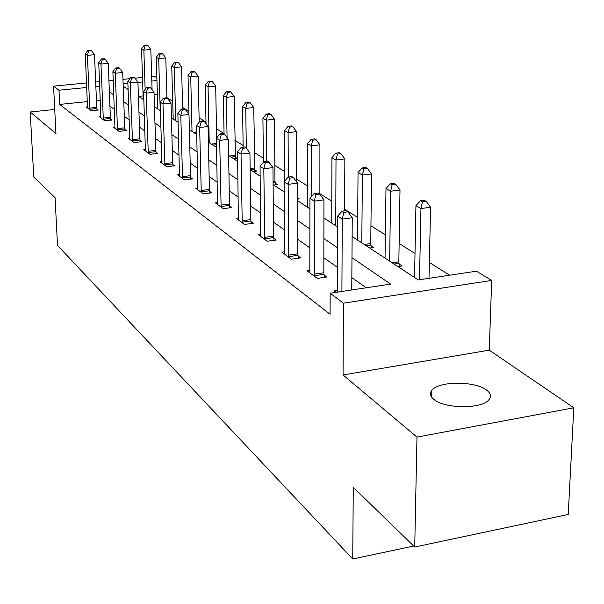 <?xml version="1.0" encoding="UTF-8"?>
<svg xmlns="http://www.w3.org/2000/svg" width="604" height="604" viewBox="0 0 604 604"><rect width="100%" height="100%" fill="white"/><g stroke="black" fill="none" stroke-linecap="round" stroke-linejoin="round"><path stroke-width="0.91" d="M486.53 390.078C474.903 380.814 438.413 381.003 431.852 390.343C429.489 393.363 430.191 396.405 433.959 399.478C444.552 408.802 481.599 409.135 488.772 399.939C491.603 396.632 490.856 393.347 486.53 390.078M352.124 236.511L418.285 279.939L476.397 271.181L491.679 280.43L343.434 303.178L330.146 293.227L390.622 284.106L351.973 257.704M489.263 350.154L343.049 374.963L416.979 437.1L414.721 547.013L568.228 514.465L573.8 407.798L489.263 350.154L491.679 280.43M151.664 76.549L154.42 76.285L156.881 77.773M449.67 275.213L429.353 262.453M415.008 253.446L399.131 243.472M385.352 234.82L370.947 225.775M357.681 217.44L344.582 209.218M331.8 201.192L319.886 193.703M307.549 185.957L296.685 179.139M284.763 171.649L274.858 165.436M263.329 158.195L254.292 152.518M243.125 145.504L234.865 140.317M224.046 133.522L216.504 128.78M206.002 122.189L199.109 117.855M188.916 111.461L182.604 107.497M172.699 101.276L166.938 97.659M416.979 437.1L573.8 407.798M54.73 109.467L30.2 111.997L55.945 133.635L53.56 86.161L86.546 82.929M414.721 547.013L353.272 487.337L352.736 558.964L57.508 245.42L55.077 197.734L33.771 177.048L30.2 111.997M352.736 558.964L413.725 546.046M157.387 94.466L154.088 94.805M143.11 95.923L138.641 96.376M215.439 146.787L216.564 146.659M233.786 158.829L237.251 158.422L235.288 157.146M253.189 171.566L256.738 171.136L254.662 169.784M273.74 185.058L277.379 184.605L275.182 183.171M297.636 199.109L299.282 198.897L297.629 197.818M369.754 248.085L373.793 247.512L370.962 245.669M397.923 266.575L402.075 265.964L399.048 263.993M87.361 101.608L59.69 104.424L330.086 314.239L330.146 293.227M366.205 287.791L351.838 277.613M337.425 267.398L323.857 257.787M310.003 247.972L297.78 239.312M284.446 229.867L273.431 222.061M260.573 212.955L250.63 205.904M238.225 197.115L229.233 190.751M217.251 182.257L209.127 176.504M197.531 168.29L190.192 163.088M178.965 155.13L172.321 150.426M161.442 142.718L155.439 138.467M144.885 130.985L139.464 127.15M129.211 119.879L124.318 116.421M114.352 109.354L109.943 106.236M100.287 100.287L96.459 100.679M87.588 106.848L86.183 106.991L91.227 110.728L98.301 109.996L96.912 108.984M100.966 116.708L99.486 116.859L104.786 120.792L112.019 120.022L110.562 118.958M115.039 127.074L113.477 127.24L119.056 131.378L126.455 130.57L124.922 129.452M129.86 137.991L128.214 138.173L134.088 142.529L141.661 141.683L140.045 140.505M145.496 149.498L143.752 149.694L149.951 154.299L157.712 153.408L156.006 152.163M162.008 161.653L160.158 161.872L166.719 166.734L174.662 165.798L172.857 164.484M179.373 176.126L179.479 174.511L177.516 174.745L184.462 179.901L192.608 178.912L190.698 177.516M197.991 188.131L195.9 188.388L203.269 193.854L211.627 192.812L209.596 191.332M217.644 202.582L215.417 202.861L223.246 208.667L231.823 207.565L229.663 205.994M238.542 217.946L236.164 218.255L244.499 224.439L253.303 223.269L251.015 221.593M260.807 234.307L258.263 234.646L267.157 241.245L276.209 240.007L273.763 238.218M284.59 251.77L281.857 252.155L291.362 259.199L300.671 257.878L298.059 255.968M310.033 270.449L307.096 270.871L317.281 278.429L326.862 277.017L324.061 274.971M337.334 290.479L334.163 290.954L336.028 292.336M343.049 374.963L343.434 303.178M59.69 104.424L58.996 90.23L53.56 86.161M123.208 86.244L128.116 89.468M138.414 96.225L143.85 99.796M154.458 106.757L160.483 110.713M171.415 117.893L178.089 122.272M189.369 129.679L196.753 134.526M208.41 142.174L216.579 147.535M228.637 155.447L237.674 161.389M250.162 169.581L260.173 176.149M273.114 184.643L284.212 191.929M297.636 200.747L309.95 208.833M323.91 217.991L337.591 226.968M156.965 80.536L151.808 81.049M142.642 81.955L137.939 82.423M127.897 83.412L123.118 83.888M95.674 82.038L99.517 81.661M108.931 80.74L113.227 80.317M122.952 79.366L129.815 78.694M135.009 78.188L142.491 77.448M99.705 86.206L95.862 86.583M86.742 87.482L58.996 90.23M337.508 247.821L323.887 238.512M309.98 229.014L297.712 220.626M284.333 211.491L273.272 203.933M260.377 195.122L250.403 188.305M237.961 179.803L228.946 173.642M216.927 165.428L208.78 159.864M197.153 151.921L189.792 146.893M178.542 139.199L171.883 134.654M160.974 127.202L154.964 123.095M144.386 115.862L138.95 112.155M128.682 105.134L123.782 101.789M113.794 94.964L109.377 91.944M89.679 108.139L96.738 107.414L94.518 54.707L87.384 55.364L89.853 109.717M88.728 50.955L91.582 50.691L90.728 50.155L87.874 50.419L88.728 50.955L87.384 55.364L85.277 54.005L87.535 107.995M96.738 107.414L97.085 110.124M94.518 54.707L91.582 50.691M87.874 50.419L85.277 54.005M152.08 89.717L150.819 49.52L143.858 50.162L141.547 48.841L143.224 99.381M145.141 89.407L143.858 50.162L145.126 45.813L147.912 45.557L146.983 45.036L144.197 45.292L145.126 45.813M141.547 48.841L144.197 45.292M147.912 45.557L150.819 49.52M103.171 118.112L110.381 117.35L108.252 63.39L100.951 64.077L103.344 119.728M102.318 59.547L105.232 59.275L104.333 58.716L101.419 58.981L102.318 59.547L100.951 64.077L98.731 62.65L100.906 117.916M110.381 117.35L110.743 120.158M108.252 63.39L105.232 59.275M101.419 58.981L98.731 62.65M117.357 128.599L124.741 127.799L122.703 72.533L115.236 73.258L117.538 130.253M116.617 68.599L119.607 68.312L118.663 67.716L115.681 68.003L116.617 68.599L115.236 73.258L112.895 71.755L114.971 128.35M124.741 127.799L125.111 130.721M122.703 72.533L119.607 68.312M115.681 68.003L112.895 71.755M166.953 98.075L165.798 57.969L158.686 58.641L156.255 57.252L157.833 108.977M160.241 110.555L158.686 58.641L159.977 54.171L162.823 53.907L161.842 53.356L159.003 53.62L159.977 54.171M156.255 57.252L159.003 53.62M162.823 53.907L165.798 57.969M182.65 109.203L181.562 66.855L174.284 67.557L171.732 66.1L173.189 119.056M175.726 120.717L174.284 67.557L175.598 62.967L178.505 62.688L177.478 62.114L174.571 62.386L175.598 62.967M171.732 66.1L174.571 62.386M178.505 62.688L181.562 66.855M132.306 139.645L139.864 138.807L137.931 82.174L130.29 82.929L132.495 141.344M131.695 78.135L134.752 77.833L133.756 77.206L130.706 77.508L131.695 78.135L130.29 82.929L127.822 81.344L129.785 139.335M139.864 138.807L140.249 141.842M137.931 82.174L134.752 77.833M130.706 77.508L127.822 81.344M148.078 151.302L155.817 150.419L154.012 92.344L146.183 93.137L148.267 153.046M147.61 88.199L150.743 87.89L149.686 87.225L146.568 87.535L147.61 88.199L146.183 93.137L143.578 91.468L145.413 150.932M155.817 150.419L156.217 153.582M154.012 92.344L150.743 87.89M146.568 87.535L143.578 91.468M164.741 163.624L172.668 162.695L171.007 103.095L162.982 103.933L164.937 165.413M164.439 98.845L167.64 98.512L166.53 97.81L163.329 98.142L164.439 98.845L162.982 103.933L160.226 102.159L161.917 163.171M172.668 162.695L173.084 165.987M171.007 103.095L167.64 98.512M163.329 98.142L160.226 102.159M199.207 122.151L198.165 76.217L190.721 76.957L188.033 75.417L188.984 114.466M192.027 131.423L190.721 76.957L192.049 72.231L195.024 71.936L193.944 71.325L190.97 71.619L192.049 72.231M188.033 75.417L190.97 71.619M195.024 71.936L198.165 76.217M216.677 137.908L215.681 86.093L208.063 86.863L205.217 85.24L206.039 123.767M209.218 142.703L208.063 86.863L209.407 82.001L212.449 81.691L211.309 81.049L208.267 81.359L209.407 82.001M205.217 85.24L208.267 81.359M212.449 81.691L215.681 86.093M235.515 158.625L234.178 96.519L226.379 97.335L223.374 95.613L224.054 133.975M227.074 137.629L226.379 97.335L227.738 92.321L230.856 91.997L229.648 91.317L226.538 91.642L227.738 92.321M223.374 95.613L226.538 91.642M230.856 91.997L234.178 96.519M182.37 176.655L190.502 175.673L188.999 114.481L180.777 115.364L182.574 178.497M182.249 110.109L185.541 109.762L184.356 109.022L181.079 109.369L182.249 110.109L180.777 115.364L177.855 113.484L179.479 174.511M190.502 175.673L190.94 179.116M188.999 114.481L185.541 109.762M181.079 109.369L177.855 113.484M254.903 171.362L253.748 107.557L245.752 108.41L242.574 106.591L243.148 147.157M246.296 148.063L245.752 108.41L247.134 103.239L250.335 102.899L249.052 102.182L245.858 102.521L247.134 103.239M242.574 106.591L245.858 102.521M250.335 102.899L253.748 107.557M201.064 190.471L209.399 189.437L208.086 126.561L199.645 127.489L201.268 192.366M201.14 122.061L204.514 121.691L203.269 120.906L199.901 121.276L201.14 122.061L199.645 127.489L196.542 125.496L197.87 189.852M209.399 189.437L209.86 193.031M208.086 126.561L204.514 121.691M199.901 121.276L196.542 125.496M275.439 184.847L274.986 181.306L274.488 119.245L266.296 120.151L262.921 118.218L263.374 162.34M266.689 161.404L266.296 120.151L267.693 114.813L270.969 114.45L269.611 113.688L266.341 114.05L267.693 114.813M262.921 118.218L266.341 114.05M270.969 114.45L274.488 119.245M220.905 205.133L229.46 204.046L228.357 139.388L219.697 140.37L221.117 207.089M221.215 134.76L224.68 134.367L223.352 133.537L219.894 133.922L221.215 134.76L219.697 140.37L216.398 138.256L217.508 204.416M229.46 204.046L229.943 207.806M228.357 139.388L224.68 134.367M219.894 133.922L216.398 138.256M296.7 181.985L296.504 131.657L288.093 132.616L284.514 130.562L284.824 180.981M288.342 177.063L288.093 132.616L289.512 127.097L292.872 126.719L291.43 125.904L288.078 126.281L289.512 127.097M284.514 130.562L288.078 126.281M292.872 126.719L296.504 131.657M242.015 220.739L250.803 219.584L249.943 153.046L241.041 154.088L242.227 222.755M242.589 148.274L246.145 147.867L244.726 146.976L241.177 147.384L242.589 148.274L241.041 154.088L237.531 151.831L238.391 219.909M250.803 219.584L251.309 223.533M249.943 153.046L246.145 147.867M241.177 147.384L237.531 151.831M319.878 194.329L319.916 144.854L311.286 145.866L307.474 143.684L307.587 207.278M311.339 196.738L311.286 145.866L312.721 140.158L316.171 139.758L314.631 138.897L311.188 139.298L312.721 140.158M307.474 143.684L311.188 139.298M316.171 139.758L319.916 144.854M264.522 237.372L273.544 236.141L272.963 167.61L263.812 168.72L264.733 239.448M265.382 162.695L269.044 162.257L267.527 161.306L263.873 161.744L265.382 162.695L263.812 168.72L260.067 166.304L260.641 236.413M273.544 236.141L274.08 240.294M272.963 167.61L269.044 162.257M263.873 161.744L260.067 166.304M344.574 210.849L344.861 158.92L335.998 159.992L331.928 157.667L331.739 223.133M335.756 225.768L335.998 159.992L337.455 154.08L340.996 153.658L339.357 152.737L335.816 153.159L337.455 154.08M331.928 157.667L335.816 153.159M340.996 153.658L344.861 158.92M288.553 255.13L297.84 253.823L297.576 183.178L288.161 184.356L288.772 257.281M289.746 178.105L293.514 177.644L291.891 176.625L288.138 177.085L289.746 178.105L288.161 184.356L284.144 181.781L284.393 254.035M297.84 253.823L298.399 258.202M297.576 183.178L293.514 177.644M288.138 177.085L284.144 181.781M371.309 247.859L370.758 243.555L371.498 173.937L362.392 175.077L358.044 172.593L357.5 240.037M361.788 242.853L362.392 175.077L363.857 168.946L367.496 168.493L365.745 167.512L362.113 167.957L363.857 168.946M358.044 172.593L362.113 167.957M367.496 168.493L371.498 173.937M314.276 274.148L323.835 272.751L323.94 199.864L314.246 201.117L314.503 276.368M315.854 194.624L319.727 194.126L317.991 193.031L314.125 193.529L315.854 194.624L314.246 201.117L309.935 198.354L309.814 272.895M323.835 272.751L324.431 277.379M323.94 199.864L319.727 194.126M314.125 193.529L309.935 198.354M399.418 266.356L398.836 261.811L399.999 190.011L390.637 191.226L385.979 188.561L385.042 258.119M389.633 261.132L390.637 191.226L392.117 184.854L395.862 184.371L393.982 183.322L390.244 183.797L392.117 184.854M385.979 188.561L390.244 183.797M395.862 184.371L399.999 190.011M351.755 289.973L352.253 217.78L342.264 219.116L341.902 291.453M343.895 212.359L347.889 211.83L346.024 210.653L342.038 211.181L343.895 212.359L342.264 219.116L337.636 216.141L337.266 292.155M352.253 217.78L347.889 211.83M342.038 211.181L337.636 216.141M428.999 278.323L430.576 207.248L420.943 208.546L415.937 205.685L414.548 277.485M419.493 279.758L420.943 208.546L422.438 201.917L426.288 201.404L424.272 200.279L420.429 200.785L422.438 201.917M415.937 205.685L420.429 200.785M426.288 201.404L430.576 207.248M89.785 109.256L96.844 108.524M103.276 119.252L110.494 118.49M117.47 129.769L124.847 128.969M132.419 140.853L139.969 140.007M148.191 152.54L155.93 151.657M164.854 164.892L172.782 163.956M196.738 133.688L195.658 133.809M196.708 132.487L194.095 132.782M216.526 144.726L212.925 145.141M216.504 143.503L211.332 144.092M235.213 156.625L231.158 157.108M235.107 155.379L229.52 156.036M182.491 177.961L190.615 176.98M254.586 169.256L250.426 169.754M254.48 167.972L250.147 168.493M201.185 191.808L209.512 190.773M275.099 182.627L273.099 182.876M274.986 181.306L273.084 181.54M221.026 206.515L229.58 205.42M242.136 222.166L250.924 221.004M264.643 238.837L273.665 237.606M288.674 256.647L297.961 255.341M370.864 245.043L366.137 245.715M370.758 243.555L364.25 244.469M314.405 275.718L323.955 274.322M398.95 263.352L394.087 264.061M398.836 261.811L392.147 262.785M431.852 390.343L431.686 397.206"/></g></svg>
